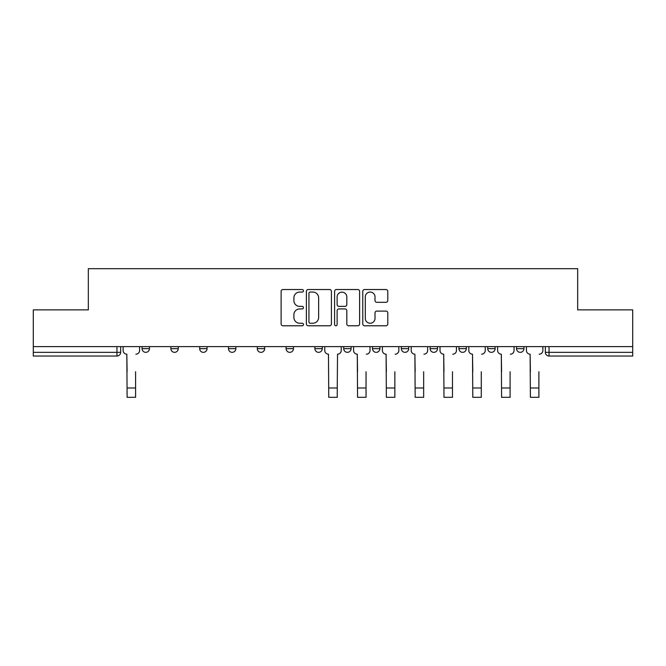 <?xml version="1.0" encoding="UTF-8"?>
<svg xmlns="http://www.w3.org/2000/svg" width="666" height="666" viewBox="0 0 666 666"><rect width="100%" height="100%" fill="white"/><g stroke="black" fill="none" stroke-linecap="round" stroke-linejoin="round"><path stroke-width="1" d="M303.455 290.801A1.265 1.265 0 0 0 302.189 289.527L282.925 289.527A1.815 1.815 0 0 0 281.119 291.342L281.119 323.967A1.815 1.815 0 0 0 282.925 325.782L302.189 325.782A1.265 1.265 0 0 0 303.455 324.509A1.265 1.265 0 0 0 302.189 323.243L299.692 323.243A5.803 5.803 0 0 1 293.897 317.441L293.897 314.727A5.803 5.803 0 0 1 299.692 308.924L302.189 308.924A1.265 1.265 0 0 0 303.455 307.659A1.265 1.265 0 0 0 302.189 306.385L299.692 306.385A5.803 5.803 0 0 1 293.897 300.591L293.897 297.869A5.803 5.803 0 0 1 299.692 292.066L302.189 292.066A1.265 1.265 0 0 0 303.455 290.801M430.128 346.62L430.128 348.651L437.52 348.651A3.696 3.696 0 0 1 433.824 352.339A3.696 3.696 0 0 1 430.128 348.651L430.128 346.62M401.323 348.651L401.323 346.62L401.323 348.651A3.696 3.696 0 0 0 405.02 352.339A3.696 3.696 0 0 1 401.323 348.651L408.708 348.651A3.696 3.696 0 0 1 405.02 352.339M257.292 348.651L257.292 346.62L257.292 348.651A3.696 3.696 0 0 0 260.98 352.339A3.696 3.696 0 0 1 257.292 348.651L264.677 348.651A3.696 3.696 0 0 1 260.98 352.339A3.696 3.696 0 0 0 264.677 348.651A3.696 3.696 0 0 1 260.98 352.339M199.675 346.62L199.675 348.651L207.059 348.651A3.696 3.696 0 0 1 203.371 352.339A3.696 3.696 0 0 1 199.675 348.651L199.675 346.62M170.871 348.651L170.871 346.62L170.871 348.651A3.696 3.696 0 0 0 174.567 352.339A3.696 3.696 0 0 1 170.871 348.651L178.255 348.651A3.696 3.696 0 0 1 174.567 352.339A3.696 3.696 0 0 0 178.255 348.651A3.696 3.696 0 0 1 174.567 352.339M142.066 348.651L142.066 346.62L142.066 348.651A3.696 3.696 0 0 0 145.754 352.339A3.696 3.696 0 0 1 142.066 348.651L149.45 348.651A3.696 3.696 0 0 1 145.754 352.339A3.696 3.696 0 0 0 149.45 348.651A3.696 3.696 0 0 1 145.754 352.339M385.972 302.306A1.815 1.815 0 0 0 387.787 300.499L387.787 291.342A1.815 1.815 0 0 0 385.972 289.527L364.585 289.527A1.815 1.815 0 0 0 362.77 291.342L362.77 323.967A1.815 1.815 0 0 0 364.585 325.782L385.972 325.782A1.815 1.815 0 0 0 387.787 323.967L387.787 312.912A1.815 1.815 0 0 0 385.972 311.097L376.814 311.097A1.815 1.815 0 0 0 375.008 312.912L375.008 318.398A4.845 4.845 0 0 1 370.154 323.243A4.845 4.845 0 0 1 365.309 318.398L365.309 296.919A4.845 4.845 0 0 1 370.154 292.066A4.845 4.845 0 0 1 375.008 296.919L375.008 300.499A1.815 1.815 0 0 0 376.814 302.306L385.972 302.306M33.3 346.62L33.3 309.873L88.328 309.873L88.328 268.689L577.672 268.689L577.672 309.873L632.7 309.873L632.7 346.62L33.3 346.62L33.3 352.339L120.646 352.339L120.646 346.62M331.41 291.342A1.815 1.815 0 0 0 329.603 289.527L308.216 289.527A1.815 1.815 0 0 0 306.402 291.342L306.402 323.967A1.815 1.815 0 0 0 308.216 325.782L329.603 325.782A1.815 1.815 0 0 0 331.41 323.967L331.41 291.342M336.397 289.527L357.784 289.527A1.815 1.815 0 0 1 359.598 291.342L359.598 323.967A1.815 1.815 0 0 1 357.784 325.782L348.634 325.782A1.815 1.815 0 0 1 346.82 323.967L346.82 310.739A1.815 1.815 0 0 0 345.005 308.924L338.936 308.924A1.815 1.815 0 0 0 337.121 310.739L337.121 324.509A1.265 1.265 0 0 1 335.855 325.782A1.265 1.265 0 0 1 334.59 324.509L334.59 291.342A1.815 1.815 0 0 1 336.397 289.527M545.354 346.62L545.354 352.339L632.7 352.339L632.7 356.035L549.05 356.035A3.696 3.696 0 0 1 545.354 352.339M632.7 346.62L632.7 352.339M116.95 346.62L116.95 356.035A3.696 3.696 0 0 0 120.646 352.339A3.696 3.696 0 0 1 116.95 356.035L33.3 356.035L33.3 352.339M523.934 346.62L523.934 348.651A3.696 3.696 0 0 1 520.246 352.339A3.696 3.696 0 0 1 516.55 348.651L523.934 348.651M516.55 346.62L516.55 348.651M495.129 346.62L495.129 348.651A3.696 3.696 0 0 1 491.433 352.339A3.696 3.696 0 0 1 487.745 348.651L495.129 348.651L495.129 346.62M487.745 346.62L487.745 348.651M466.325 346.62L466.325 348.651A3.696 3.696 0 0 1 462.629 352.339A3.696 3.696 0 0 1 458.941 348.651L466.325 348.651A3.696 3.696 0 0 1 462.629 352.339A3.696 3.696 0 0 0 466.325 348.651L466.325 346.62M458.941 346.62L458.941 348.651M437.52 346.62L437.52 348.651M408.708 346.62L408.708 348.651L408.708 346.62M379.903 346.62L379.903 348.651A3.696 3.696 0 0 1 376.207 352.339A3.696 3.696 0 0 1 372.519 348.651L379.903 348.651L379.903 346.62M372.519 346.62L372.519 348.651M351.099 346.62L351.099 348.651A3.696 3.696 0 0 1 347.402 352.339A3.696 3.696 0 0 1 343.714 348.651L351.099 348.651A3.696 3.696 0 0 1 347.402 352.339A3.696 3.696 0 0 0 351.099 348.651M343.714 346.62L343.714 348.651M322.286 346.62L322.286 348.651A3.696 3.696 0 0 1 318.598 352.339A3.696 3.696 0 0 1 314.901 348.651L322.286 348.651M314.901 346.62L314.901 348.651M293.481 346.62L293.481 348.651A3.696 3.696 0 0 1 289.793 352.339A3.696 3.696 0 0 1 286.097 348.651L293.481 348.651A3.696 3.696 0 0 1 289.793 352.339A3.696 3.696 0 0 0 293.481 348.651M286.097 346.62L286.097 348.651M264.677 346.62L264.677 348.651M235.872 346.62L235.872 348.651A3.696 3.696 0 0 1 232.176 352.339A3.696 3.696 0 0 1 228.48 348.651L235.872 348.651A3.696 3.696 0 0 1 232.176 352.339A3.696 3.696 0 0 0 235.872 348.651L235.872 346.62M228.48 346.62L228.48 348.651M207.059 346.62L207.059 348.651A3.696 3.696 0 0 1 203.371 352.339A3.696 3.696 0 0 0 207.059 348.651L207.059 346.62M178.255 346.62L178.255 348.651L178.255 346.62M149.45 346.62L149.45 348.651L149.45 346.62M310.206 292.066A1.265 1.265 0 0 0 308.941 293.34L308.941 321.978A1.265 1.265 0 0 0 310.206 323.243L312.837 323.243A5.803 5.803 0 0 0 318.639 317.441L318.639 297.869A5.803 5.803 0 0 0 312.837 292.066L310.206 292.066M346.82 297.011A4.845 4.845 0 0 0 341.974 292.158A4.845 4.845 0 0 0 337.121 297.011L337.121 304.578A1.815 1.815 0 0 0 338.936 306.385L345.005 306.385A1.815 1.815 0 0 0 346.82 304.578L346.82 297.011M123.135 350.499L123.135 346.62L123.135 350.499A3.696 3.696 0 0 0 126.831 354.187L127.106 371.728M126.831 354.187L127.106 397.311L135.598 397.311L135.598 371.728M139.569 350.499L139.569 346.62L139.569 350.499A3.696 3.696 0 0 1 135.881 354.187M353.588 350.499L353.588 346.62L353.588 350.499A3.696 3.696 0 0 0 357.284 354.187L357.559 371.728M357.284 354.187L357.559 397.311L366.05 397.311L366.05 371.728M370.021 350.499L370.021 346.62L370.021 350.499A3.696 3.696 0 0 1 366.333 354.187M382.392 350.499L382.392 346.62L382.392 350.499A3.696 3.696 0 0 0 386.089 354.187L386.363 371.728M386.089 354.187L386.363 397.311L394.863 397.311L394.863 371.728M398.834 350.499L398.834 346.62L398.834 350.499A3.696 3.696 0 0 1 395.138 354.187M411.205 350.499L411.205 346.62L411.205 350.499A3.696 3.696 0 0 0 414.893 354.187L415.176 371.728M414.893 354.187L415.176 397.311L423.668 397.311L423.668 371.728M427.639 350.499L427.639 346.62L427.639 350.499A3.696 3.696 0 0 1 423.942 354.187M440.01 350.499L440.01 346.62L440.01 350.499A3.696 3.696 0 0 0 443.706 354.187L443.981 371.728M443.706 354.187L443.981 397.311L452.472 397.311L452.472 371.728M456.443 350.499L456.443 346.62L456.443 350.499A3.696 3.696 0 0 1 452.747 354.187M468.814 350.499L468.814 346.62L468.814 350.499A3.696 3.696 0 0 0 472.51 354.187L472.785 371.728M472.51 354.187L472.785 397.311L481.277 397.311L481.277 371.728M485.248 350.499L485.248 346.62L485.248 350.499A3.696 3.696 0 0 1 481.56 354.187M324.783 346.62L324.783 350.499A3.696 3.696 0 0 0 328.48 354.187L328.754 397.311L337.246 397.311L337.246 387.978L328.754 387.978M341.217 346.62L341.217 350.499A3.696 3.696 0 0 1 337.52 354.187L337.246 387.978M497.619 350.499L497.619 346.62L497.619 350.499A3.696 3.696 0 0 0 501.315 354.187L501.59 371.728M501.315 354.187L501.59 397.311L510.089 397.311L510.089 371.728M514.06 350.499L514.06 346.62L514.06 350.499A3.696 3.696 0 0 1 510.364 354.187M526.431 350.499L526.431 346.62L526.431 350.499A3.696 3.696 0 0 0 530.119 354.187L530.402 371.728M530.119 354.187L530.402 397.311L538.894 397.311L538.894 371.728M542.865 350.499L542.865 346.62L542.865 350.499A3.696 3.696 0 0 1 539.169 354.187M549.05 346.62L549.05 356.035M135.598 387.978L127.106 387.978M366.05 387.978L357.559 387.978M394.863 387.978L386.363 387.978M423.668 387.978L415.176 387.978M452.472 387.978L443.981 387.978M481.277 387.978L472.785 387.978M510.089 387.978L501.59 387.978M538.894 387.978L530.402 387.978"/></g></svg>

